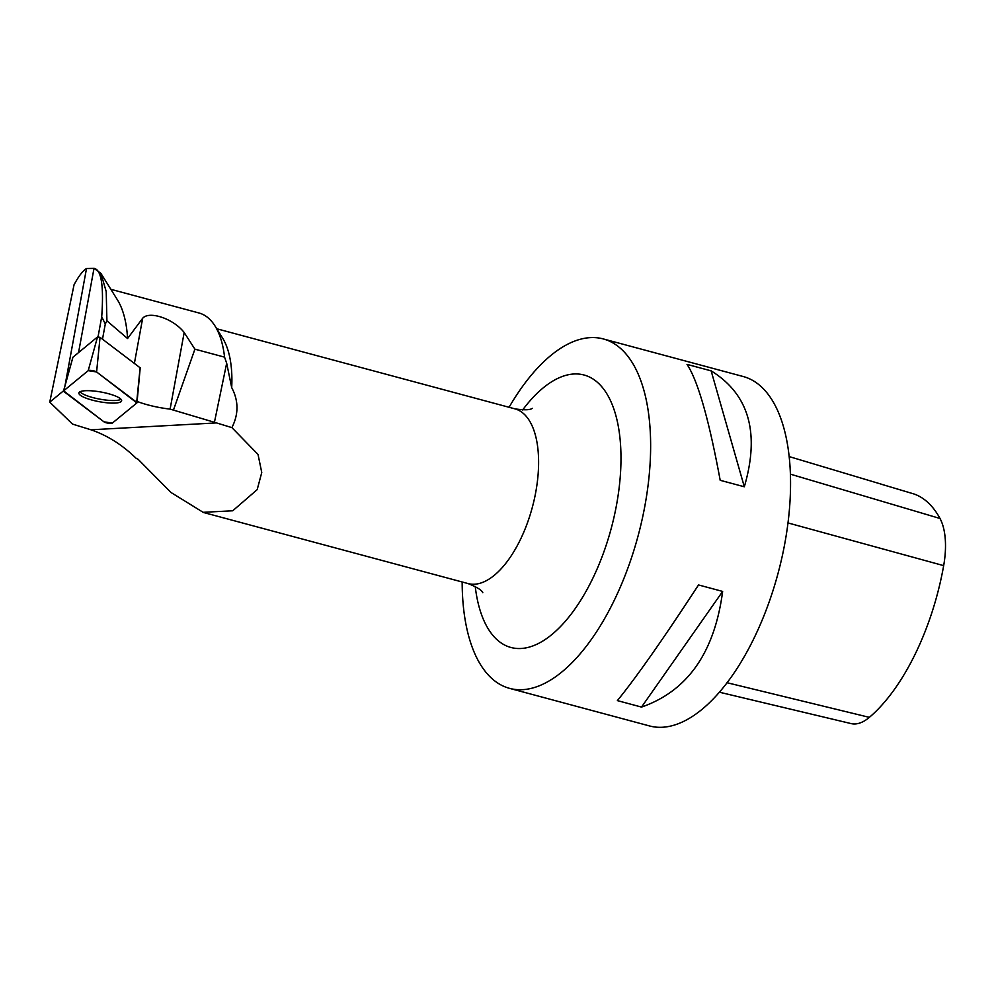 <?xml version="1.0" encoding="UTF-8"?>
<svg xmlns="http://www.w3.org/2000/svg" width="995" height="995" viewBox="0 0 995 995"><rect width="100%" height="100%" fill="white"/><g stroke="black" fill="none" stroke-linecap="round" stroke-linejoin="round"><path stroke-width="1.49" d="M72.921 357.242L97.522 336.944L100.047 337.342L140.183 367.839M112.311 423.124L136.887 402.925A4.49 1.02 -169.6 0 0 136.999 402.726A4.49 1.02 -169.6 0 0 136.688 402.266L96.602 371.968A4.49 1.02 -169.6 0 0 92.174 370.55A4.49 1.02 -169.6 0 0 88.207 370.65L63.63 390.848A4.49 1.02 -169.6 0 0 63.518 391.01A4.49 1.02 -169.6 0 0 63.829 391.508L103.915 421.805A4.49 1.02 -169.6 0 0 108.343 423.223A4.49 1.02 -169.6 0 0 112.311 423.124M98.642 391.632A21.741 4.913 -169.6 0 0 78.891 392.888A21.741 4.913 -169.6 0 0 101.876 402.142A21.741 4.913 -169.6 0 0 121.651 400.736A21.741 4.913 -169.6 0 0 98.642 391.632M127.559 338.536L106.913 320.838L106.216 291.572L100.905 273.376L117.398 299.806A101.067 47.287 -75 0 1 127.559 338.536L142.658 318.276C149.001 310.714 173.118 318.338 184.174 332.504L194.908 349.17L224.571 357.143A101.067 47.287 -75 0 0 215.007 325.974A101.067 47.287 -75 0 0 198.963 312.977L110.855 289.309M184.174 332.504L170.108 409.119L216.512 422.912L90.943 429.79C107.286 435.362 122.373 444.889 136.203 458.372L138.156 459.329L170.966 492.463L203.129 512.313L232.718 510.783L257.183 489.639L261.76 472.513L258.028 454.441L231.897 427.626L216.512 422.912M170.108 409.119A36.181 8.171 10.4 0 1 137.123 401.433M63.593 390.761L49.75 402.142L74.065 284.719C78.717 276.1 82.859 270.69 86.503 268.526L94.003 268.376L78.555 352.553M90.943 429.79L72.56 424.106L49.75 402.142M224.571 357.143L226.673 363.2L214.435 422.29M215.007 325.974L222.594 338.101A90.445 42.325 -75 0 1 231.698 387.602L226.673 363.2M194.908 349.17L173.64 409.53M106.913 320.838L105.296 323.972L101.714 316.833C103.915 285.814 101.366 269.657 94.052 268.364L94.003 268.376M100.905 273.376L94.052 268.364M102.497 339.195L105.296 323.972M101.714 316.833L98.032 336.857M231.698 387.602C238.663 400.774 238.725 414.119 231.897 427.626M509.079 407.278A180.891 84.637 105 0 1 603.343 338.947A180.891 84.637 105 0 1 643.33 513.843A180.891 84.637 105 0 1 509.49 688.341A180.891 84.637 105 0 1 462.165 581.976M603.343 338.947L743.253 376.533A180.891 84.637 105 0 1 783.252 551.429A180.891 84.637 105 0 1 649.399 725.915L509.49 688.341M720.193 480.299L744.322 486.779C760.043 432.887 748.974 394.256 711.139 370.861L687.023 364.381C697.793 380.5 708.85 419.144 720.193 480.299M617.385 700.604L641.514 707.084C687.508 691.09 714.547 652.546 722.644 591.428L698.527 584.948C663.366 638.79 636.315 677.346 617.385 700.604M789.209 456.593L880.438 483.906A165.133 77.274 -75 0 1 882.254 484.503L913.883 493.943A164.187 76.826 105 0 1 940.001 518.482A62.436 29.216 105 0 1 943.67 565.633A164.187 76.826 105 0 1 869.356 717.358A62.436 29.216 105 0 1 851.098 723.589L719.323 692.184M744.322 486.779L711.139 370.861M641.514 707.084L722.644 591.428M121.004 399.269A21.417 4.838 10.4 0 1 89.998 396.769A21.417 4.838 10.4 0 1 80.023 391.744M86.503 268.526L64.986 385.749M63.63 390.848L103.903 421.805L112.311 423.124L136.887 402.925L96.615 371.968L88.207 370.65L63.63 390.848L72.958 357.143M100.047 337.342L96.602 371.968M136.688 402.266L140.133 367.64M88.207 370.65L97.522 336.944M216.748 328.76L514.95 408.858A90.445 42.325 105 0 1 534.949 496.306A90.445 42.325 105 0 1 468.023 583.555C476.816 587.05 481.742 590.11 482.799 592.709M869.356 717.358L727.009 682.707M943.67 565.633L788.003 522.935M940.001 518.482L790.428 474.167M475.224 586.428A141.054 66.006 -75 0 0 564.774 621.912A141.054 66.006 -75 0 0 617.895 424.144A141.054 66.006 -75 0 0 522.624 409.965M142.658 318.276L134.4 363.312M72.921 357.193L63.518 391.01M140.22 367.777L136.999 402.726M203.104 512.388L468.023 583.555M514.95 408.858C524.315 410.226 530.099 410.052 532.325 408.336"/></g></svg>
